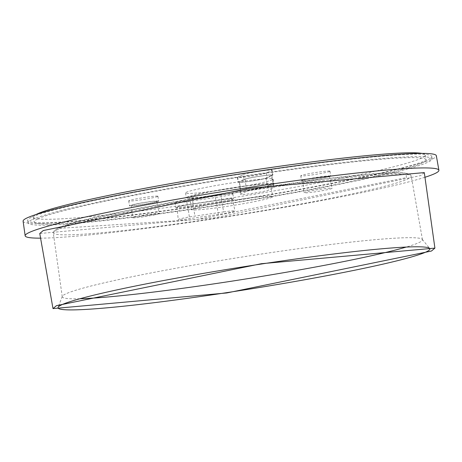 <?xml version="1.0" encoding="UTF-8"?>
<svg xmlns="http://www.w3.org/2000/svg" width="462" height="462" viewBox="0 0 462 462"><rect width="100%" height="100%" fill="white"/><g stroke="black" fill="none" stroke-linecap="round" stroke-linejoin="round"><path stroke-width="0.35" stroke-dasharray="2.31 1.73" d="M406.335 177.651L406.202 173.412C380.001 165.87 83.218 212.734 57.727 228.436L197.055 219.45L406.335 177.651M158.414 201.34A14.784 0.901 -9 0 1 142.758 204.545A14.784 0.901 -9 0 1 129.475 205.74A14.784 0.901 -9 0 1 129.741 205.515A14.784 0.901 -9 0 1 145.403 202.31A14.784 0.901 -9 0 1 158.68 201.114A14.784 0.901 -9 0 1 158.414 201.34M157.646 196.483A14.784 0.901 -9 0 1 141.984 199.688A14.784 0.901 -9 0 1 128.707 200.883A14.784 0.901 -9 0 1 128.973 200.658A14.784 0.901 -9 0 1 144.629 197.453A14.784 0.901 -9 0 1 157.912 196.258A14.784 0.901 -9 0 1 157.646 196.483M330.469 176.276A14.784 0.901 -9 0 1 314.807 179.481A14.784 0.901 -9 0 1 301.53 180.677A14.784 0.901 -9 0 1 301.796 180.451A14.784 0.901 -9 0 1 317.452 177.246A14.784 0.901 -9 0 1 330.734 176.051A14.784 0.901 -9 0 1 330.469 176.276M329.701 171.414A14.784 0.901 -9 0 1 314.039 174.624A14.784 0.901 -9 0 1 300.762 175.82A14.784 0.901 -9 0 1 301.022 175.595A14.784 0.901 -9 0 1 316.684 172.384A14.784 0.901 -9 0 1 329.966 171.194A14.784 0.901 -9 0 1 329.701 171.414M221.795 199.705A14.784 0.901 -9 0 1 233.628 198.729A14.784 0.901 -9 0 1 233.362 198.955A14.784 0.901 -9 0 1 216.251 202.373L187.578 206.554A14.784 0.901 -9 0 1 175.745 207.53A14.784 0.901 -9 0 1 193.122 203.886L221.795 199.705L221.027 194.849A14.784 0.901 -9 0 1 232.86 193.873A14.784 0.901 -9 0 1 232.594 194.092A14.784 0.901 -9 0 1 215.483 197.517L186.804 201.698A14.784 0.901 -9 0 1 174.977 202.674A14.784 0.901 -9 0 1 192.354 199.024L221.027 194.849M272.083 197.205A41.303 2.524 -9 0 1 228.268 206.179A41.303 2.524 -9 0 1 191.233 209.494A41.303 2.524 -9 0 1 191.973 208.876A41.303 2.524 -9 0 1 235.66 199.925A41.303 2.524 -9 0 1 272.823 196.575A41.303 2.524 -9 0 1 272.083 197.205M269.537 185.152A40.656 2.483 -9 0 1 226.403 193.982A40.656 2.483 -9 0 1 189.946 197.245A40.656 2.483 -9 0 1 190.679 196.639A40.656 2.483 -9 0 1 233.68 187.826A40.656 2.483 -9 0 1 270.264 184.529A40.656 2.483 -9 0 1 269.537 185.152M223.608 211.908A14.201 0.866 -9 0 1 234.973 210.967A14.201 0.866 -9 0 1 234.719 211.18A14.201 0.866 -9 0 1 218.283 214.472L189.611 218.647A14.201 0.866 -9 0 1 178.245 219.583A14.201 0.866 -9 0 1 194.935 216.083L223.608 211.908L221.564 199.821A13.554 0.826 -9 0 1 232.409 198.92A13.554 0.826 -9 0 1 232.167 199.128A13.554 0.826 -9 0 1 216.482 202.264L187.809 206.445A13.554 0.826 -9 0 1 176.963 207.334A13.554 0.826 -9 0 1 192.891 203.996L221.564 199.821M159.147 213.658A13.554 0.826 -9 0 1 144.768 216.603A13.554 0.826 -9 0 1 132.617 217.689A13.554 0.826 -9 0 1 132.86 217.487A13.554 0.826 -9 0 1 147.193 214.553A13.554 0.826 -9 0 1 159.39 213.45A13.554 0.826 -9 0 1 159.147 213.658M156.595 201.605A12.907 0.785 -9 0 1 142.902 204.406A12.907 0.785 -9 0 1 131.329 205.446A12.907 0.785 -9 0 1 131.56 205.249A12.907 0.785 -9 0 1 145.212 202.454A12.907 0.785 -9 0 1 156.826 201.409A12.907 0.785 -9 0 1 156.595 201.605M331.826 188.502A14.201 0.866 -9 0 1 316.765 191.586A14.201 0.866 -9 0 1 304.031 192.729A14.201 0.866 -9 0 1 304.285 192.515A14.201 0.866 -9 0 1 319.306 189.437A14.201 0.866 -9 0 1 332.08 188.288A14.201 0.866 -9 0 1 331.826 188.502M329.273 176.449A13.554 0.826 -9 0 1 314.899 179.395A13.554 0.826 -9 0 1 302.749 180.48A13.554 0.826 -9 0 1 302.991 180.278A13.554 0.826 -9 0 1 317.325 177.339A13.554 0.826 -9 0 1 329.516 176.241A13.554 0.826 -9 0 1 329.273 176.449M79.926 298.747A182.346 11.134 -9 0 1 62.255 296.766A182.346 11.134 -9 0 1 62.306 296.367A182.346 11.134 -9 0 1 65.523 294.011A182.346 11.134 -9 0 1 255.498 254.937A182.346 11.134 -9 0 1 422.285 239.356A182.346 11.134 -9 0 1 422.459 239.714A182.346 11.134 -9 0 1 419.19 242.492A182.346 11.134 -9 0 1 406.26 247.06M273.117 184.627A44.352 2.708 -9 0 1 226.137 194.254A44.352 2.708 -9 0 1 186.296 197.834A44.352 2.708 -9 0 1 187.093 197.164A44.352 2.708 -9 0 1 234.072 187.537A44.352 2.708 -9 0 1 273.914 183.957A44.352 2.708 -9 0 1 273.117 184.627M272.349 179.77A44.352 2.708 -9 0 1 225.369 189.391A44.352 2.708 -9 0 1 185.528 192.977A44.352 2.708 -9 0 1 186.325 192.302A44.352 2.708 -9 0 1 233.304 182.681A44.352 2.708 -9 0 1 273.146 179.1A44.352 2.708 -9 0 1 272.349 179.77M36.094 214.501A198.365 12.11 171 0 0 33.414 217.065A198.365 12.11 171 0 0 211.59 201.045A198.365 12.11 171 0 0 421.702 158.016A198.365 12.11 171 0 0 425.259 155.007A198.365 12.11 171 0 0 421.916 153.396M37.74 218.919A198.365 12.11 -9 0 1 247.851 175.883A198.365 12.11 -9 0 1 426.028 159.864A198.365 12.11 -9 0 1 422.47 162.872A198.365 12.11 -9 0 1 212.358 205.908A198.365 12.11 -9 0 1 34.182 221.927A198.365 12.11 -9 0 1 37.74 218.919M31.341 217.365A204.568 12.491 171 0 0 27.674 220.478A204.568 12.491 171 0 0 211.527 203.927A204.568 12.491 171 0 0 428.101 159.569A204.568 12.491 171 0 0 431.768 156.479A204.568 12.491 171 0 0 248.129 172.973A204.568 12.491 171 0 0 31.341 217.365M31.768 219.791A204.522 12.486 171 0 0 28.101 222.903A204.522 12.486 171 0 0 211.919 206.352A204.522 12.486 171 0 0 428.447 162A204.522 12.486 171 0 0 432.114 158.916A204.522 12.486 171 0 0 248.51 175.404A204.522 12.486 171 0 0 31.768 219.791M23.1 221.177A209.194 12.769 171 0 0 210.897 204.314A209.194 12.769 171 0 0 432.588 158.911A209.194 12.769 171 0 0 436.336 155.729M424.301 172.603L420.813 175.543L214.72 217.758L39.761 233.506M243.959 179.412A14.784 0.901 -9 0 1 259.621 176.207A14.784 0.901 -9 0 1 272.898 175.011A14.784 0.901 -9 0 1 272.638 175.237L267.088 177.905A14.784 0.901 -9 0 1 251.426 181.116A14.784 0.901 -9 0 1 238.149 182.311A14.784 0.901 -9 0 1 238.415 182.086L243.959 179.412L243.191 174.555A14.784 0.901 -9 0 1 258.853 171.35A14.784 0.901 -9 0 1 272.13 170.155A14.784 0.901 -9 0 1 271.864 170.38L266.32 173.048A14.784 0.901 -9 0 1 250.658 176.253A14.784 0.901 -9 0 1 237.381 177.448A14.784 0.901 -9 0 1 237.641 177.223L243.191 174.555M271.442 175.41L265.893 178.084A13.554 0.826 -9 0 1 251.519 181.023A13.554 0.826 -9 0 1 239.362 182.115A13.554 0.826 -9 0 1 239.611 181.912L245.155 179.239A13.554 0.826 -9 0 1 259.488 176.305A13.554 0.826 -9 0 1 271.685 175.202A13.554 0.826 -9 0 1 271.442 175.41L273.989 187.468L268.445 190.136A14.201 0.866 -9 0 1 253.384 193.22A14.201 0.866 -9 0 1 240.65 194.358A14.201 0.866 -9 0 1 240.904 194.15L246.454 191.476A14.201 0.866 -9 0 1 261.469 188.404A14.201 0.866 -9 0 1 274.243 187.249A14.201 0.866 -9 0 1 273.989 187.468M424.959 177.275A209.453 12.786 -9 0 1 234.032 215.673A209.453 12.786 -9 0 1 40.581 238.155M56.52 230.076A181.22 11.065 -9 0 1 248.371 190.777A181.22 11.065 -9 0 1 411.238 176.114A181.22 11.065 -9 0 1 407.992 178.875A181.22 11.065 -9 0 1 215.95 218.203A181.22 11.065 -9 0 1 53.269 232.813A181.22 11.065 -9 0 1 56.52 230.076M272.638 175.237L271.864 170.38M266.32 173.048L267.088 177.905M237.641 177.223L238.415 182.086M186.804 201.698L187.578 206.554M193.122 203.886L192.354 199.024M215.483 197.517L216.251 202.373M218.283 214.472L216.482 202.264M187.809 206.445L189.611 218.647M192.891 203.996L194.935 216.083M240.904 194.15L239.611 181.912M245.155 179.239L246.454 191.476M265.893 178.084L268.445 190.136M62.255 296.766L53.269 232.813L54.458 230.295L57.317 228.557L74.209 222.84L121.442 211.792L227.581 192.637L327.448 178.615L380.728 173.504L403.043 173.036L407.12 173.487L410.36 174.688L411.238 176.114L422.459 239.714M128.707 200.883L129.475 205.74M300.762 175.82L301.53 180.677M232.86 193.873L233.628 198.729M189.946 197.245L191.233 209.494M232.409 198.92L234.973 210.967M131.329 205.446L132.617 217.689M302.749 180.48L304.031 192.729M62.306 296.367L58.068 307.38M185.528 192.977L186.296 197.834M425.259 155.007L426.028 159.864M28.101 222.903L27.674 220.478M157.912 196.258L158.68 201.114M329.966 171.194L330.734 176.051M272.13 170.155L272.898 175.011M237.381 177.448L238.149 182.311M174.977 202.674L175.745 207.53M270.264 184.529L272.823 196.575M176.963 207.334L178.245 219.583M239.362 182.115L240.65 194.358M271.685 175.202L274.243 187.249M156.826 201.409L159.39 213.45M329.516 176.241L332.08 188.288M422.285 239.356L429.718 248.516M273.146 179.1L273.914 183.957M33.414 217.065L34.182 221.927M432.114 158.916L431.768 156.479"/><path stroke-width="0.69" d="M406.26 247.06A182.346 11.134 -9 0 1 244.098 279.244A182.346 11.134 -9 0 1 79.926 298.747M426.524 251.755A188.259 11.492 -9 0 1 223.851 293.087A188.259 11.492 -9 0 1 58.068 307.38A188.259 11.492 -9 0 1 61.388 304.943A188.259 11.492 -9 0 1 257.525 264.605A188.259 11.492 -9 0 1 429.718 248.516A188.259 11.492 -9 0 1 426.524 251.755M421.916 153.396A198.365 12.11 171 0 0 229.909 173.689A198.365 12.11 171 0 0 36.972 214.062A198.365 12.11 171 0 0 36.094 214.501M438.9 170.264L436.336 155.729A209.194 12.769 171 0 0 248.325 172.655A209.194 12.769 171 0 0 26.854 218.018A209.194 12.769 171 0 0 23.1 221.177L25.156 235.793A209.453 12.786 -9 0 1 28.91 232.634A209.453 12.786 -9 0 1 250.652 187.208A209.453 12.786 -9 0 1 438.9 170.264A209.453 12.786 -9 0 1 435.146 173.452A209.453 12.786 -9 0 1 424.959 177.275M431.444 251.033L226.767 292.96L53.003 308.604L56.468 305.659L261.353 263.704L434.909 248.117L431.444 251.033M53.003 308.604L39.761 233.506L43.249 230.544L249.544 188.294L424.301 172.603L434.909 248.117M40.581 238.155A209.453 12.786 -9 0 1 25.156 235.793"/></g></svg>
